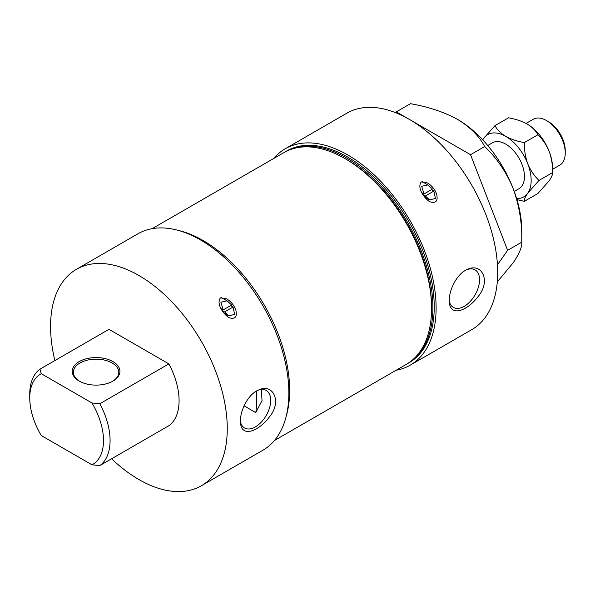 <?xml version="1.0" encoding="UTF-8"?>
<svg xmlns="http://www.w3.org/2000/svg" width="595" height="595" viewBox="0 0 595 595"><rect width="100%" height="100%" fill="white"/><g stroke="black" fill="none" stroke-linecap="round" stroke-linejoin="round"><path stroke-width="0.89" d="M395.727 112.738L396.329 111.867L409.085 119.231M497.286 281.896L513.18 262.804C519.316 253.753 522.179 246.873 521.785 242.15C522.224 223.683 519.353 205.833 513.18 188.608A90.871 52.464 -120 0 0 457.533 119.379C444.011 112.031 428.326 106.802 410.49 103.694L396.329 111.867M409.583 119.521L470.533 154.707L507.632 250.324L497.457 264.805M111.6 458.775A124.95 72.144 -120 0 0 138.918 479.548A124.95 72.144 -120 0 0 201.393 485.736A124.95 72.144 -120 0 0 201.393 341.456A124.95 72.144 -120 0 0 76.443 269.312A124.95 72.144 -120 0 0 54.889 360.555M201.393 485.736L262.975 450.184A124.95 72.144 -120 0 0 262.975 305.904A124.95 72.144 -120 0 0 138.018 233.761L76.443 269.312M269.29 417.088C282.387 401.685 273.001 382.92 258.773 389.933C247.989 393.823 238.997 412.253 240.603 423.543C241.793 437.295 258.23 431.754 269.29 417.088M220.485 297.857L226.695 298.883C231.061 301.583 234.103 305.302 235.821 310.04C237.405 317.075 235.092 319.604 228.874 317.633C222.671 313.498 216.119 303.219 220.485 297.857M244.054 405.849L255.768 412.61L262.06 400.524L261.272 389.48M233.062 307.02L234.631 314.405L228.77 315.826L224.56 311.929L233.062 307.02L230.622 305.607M231.693 304.99L223.192 309.898L220.901 302.223L227.045 300.839L231.693 304.99M222.106 310.508L224.56 311.929M431.427 189.671L433.867 191.084L435.436 198.47L429.583 199.89L425.365 195.993L422.911 194.572M433.867 191.084L425.365 195.993M421.29 181.929L427.5 182.948C431.866 185.647 434.908 189.366 436.626 194.104C438.21 201.14 435.897 203.668 429.679 201.698C423.476 197.562 416.924 187.284 421.29 181.929M432.498 189.054L423.997 193.963L421.714 186.287L427.857 184.904L432.498 189.054M396.106 370.261A124.95 72.144 -120 0 0 410.23 365.166A124.95 72.144 -120 0 0 410.23 220.879A124.95 72.144 -120 0 0 285.28 148.743A124.95 72.144 -120 0 0 273.804 158.426M410.23 365.166L471.813 329.615A124.95 72.144 -120 0 0 471.813 185.328A124.95 72.144 -120 0 0 346.863 113.184L285.28 148.743M478.127 296.518C491.225 281.115 481.838 262.35 467.611 269.364C456.826 273.246 447.834 291.684 449.441 302.967C450.631 316.719 467.068 311.185 478.127 296.518M457.533 119.379C470.228 127.166 479.28 136.225 484.687 146.534C496.788 158.01 506.286 172.029 513.18 188.608A90.871 52.464 -120 0 1 521.785 230.674L521.785 242.15L507.632 250.324M484.687 146.534L470.533 154.707M41.271 373.705L39.977 369.168L108.982 329.325L168.854 363.895A56.8 32.792 -120 0 1 168.854 425.722L99.848 465.565A56.8 32.792 -120 0 0 99.848 403.73L91.987 402.986L41.271 373.705A52.152 30.107 -120 0 0 29.75 397.973A52.152 30.107 -120 0 0 41.271 435.54L91.987 464.814L99.848 465.565M91.987 464.814A52.152 30.107 -120 0 0 91.987 402.986M406.891 364.021A122.302 70.612 -120 0 0 407.568 363.642L408.906 362.868A122.302 70.612 -120 0 0 408.906 221.645A122.302 70.612 -120 0 0 286.604 151.033L285.265 151.807A122.302 70.612 -120 0 0 284.603 152.201M407.568 363.642A122.302 70.612 -120 0 0 407.568 222.418A122.302 70.612 -120 0 0 285.265 151.807M274.451 440.501L406.229 364.415A122.302 70.612 -120 0 0 431.561 308.426L431.561 306.879A120.406 69.518 -120 0 0 346.416 159.415L345.078 158.642A122.302 70.612 -120 0 0 283.927 152.58L152.149 228.666M431.561 308.426A122.302 70.612 -120 0 0 345.078 158.642M286.128 416.545A122.302 70.612 -120 0 0 264.329 305.123A122.302 70.612 -120 0 0 178.738 230.525M271.097 321.389A122.302 70.612 -120 0 0 253.619 291.119M39.977 369.168A56.8 32.792 -120 0 0 29.75 394.18L29.75 397.973M168.854 363.895L99.848 403.73M79.209 381.083A23.852 13.774 0 0 0 112.946 381.083A23.852 13.774 0 0 0 112.946 361.604A23.852 13.774 0 0 0 79.209 361.604A23.852 13.774 0 0 0 79.209 381.083L79.209 381.083M112.537 381.313A22.722 13.12 0 0 0 118.799 372.269A22.722 13.12 0 0 0 96.078 359.149A22.722 13.12 0 0 0 73.356 372.269A22.722 13.12 0 0 0 79.618 381.313M258.089 390.238A21.665 12.51 -60 0 1 266.218 390.446A21.665 12.51 -60 0 1 266.277 415.362A21.665 12.51 -60 0 1 255.381 426.905A21.665 12.51 -60 0 1 244.552 427.976A21.665 12.51 -60 0 1 240.469 421.862M466.926 269.669A21.665 12.51 -60 0 1 475.055 269.877A21.665 12.51 -60 0 1 475.115 294.793A21.665 12.51 -60 0 1 464.226 306.336A21.665 12.51 -60 0 1 453.39 307.407A21.665 12.51 -60 0 1 449.307 301.293M221.08 308.679L223.192 309.898M421.885 192.743L423.997 193.963M487.736 145.53L492.474 142.8A26.507 15.306 60 0 1 505.72 144.109A26.507 15.306 60 0 1 523.035 167.463A26.507 15.306 60 0 1 518.974 188.704L514.244 191.434M482.746 139.885A35.968 20.766 -120 0 1 483.698 138.345L494.973 125.627C497.1 129.71 500.685 133.287 505.72 136.381A35.968 20.766 -120 0 0 483.698 138.345L482.701 139.84M552.577 169.307L559.761 165.157A26.507 15.306 -120 0 0 565.25 153.027A26.507 15.306 -120 0 0 546.507 120.562A26.507 15.306 -120 0 0 533.254 119.253L526.047 123.41M516.943 199.615L524.344 201.326C524.173 199.496 525.303 196.774 527.75 193.152A35.968 20.766 -120 0 0 527.75 163.781A35.968 20.766 -120 0 0 505.72 136.381C511.068 139.282 517.271 141.35 524.344 142.584L537.895 134.767C542.64 139.237 546.396 144.786 549.17 151.42C551.602 158.151 552.733 165.217 552.577 172.617C552.748 174.447 551.617 177.169 549.17 180.791L537.895 193.509L524.344 201.326M516.631 198.581A35.968 20.766 -120 0 0 527.75 193.152L539.025 180.434C534.28 175.964 530.524 170.415 527.75 163.781C525.326 157.05 524.188 149.985 524.344 142.584M494.973 125.627L508.524 117.81C515.582 119.037 521.793 121.105 527.14 124.013C532.168 127.099 535.753 130.684 537.895 134.767M539.025 180.434L552.577 172.617L552.577 168.073A35.968 20.766 -120 0 0 549.17 151.42A35.968 20.766 -120 0 0 527.14 124.013M565.25 153.027L565.25 150.654A23.599 13.626 -120 0 0 548.56 121.752L546.507 120.562M506.918 174.618A37.864 21.859 -120 0 0 505.72 171.933L505.564 172.022M255.768 412.61A109.807 63.397 -120 0 0 256.423 391.116M228.77 315.826L223.787 312.948M429.583 199.89L424.592 197.012M227.045 300.839L221.325 297.537M427.857 184.904L422.13 181.601"/></g></svg>
